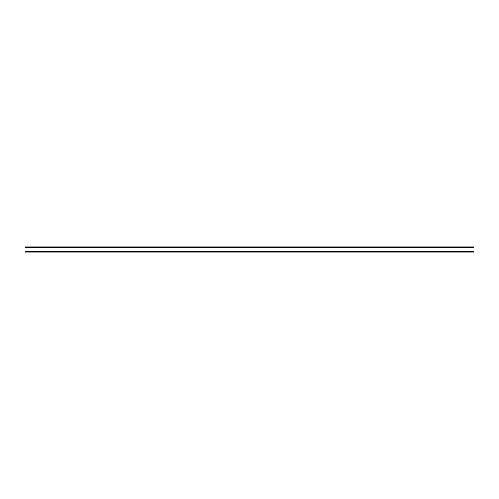 <?xml version="1.0" encoding="UTF-8"?>
<svg xmlns="http://www.w3.org/2000/svg" width="499" height="499" viewBox="0 0 499 499"><rect width="100%" height="100%" fill="white"/><g stroke="black" fill="none" stroke-linecap="round" stroke-linejoin="round"><path stroke-width="0.75" d="M24.95 247.435L24.95 246.812L474.05 246.812L474.05 247.435L24.95 247.435L474.05 247.516L474.05 248.889L24.95 248.889L24.95 252.188L474.05 252.188L474.05 248.889M24.95 247.516L24.95 248.889M24.95 251.87L474.05 251.87M474.05 246.999L24.95 246.999M24.95 248.97L474.05 248.97"/></g></svg>
